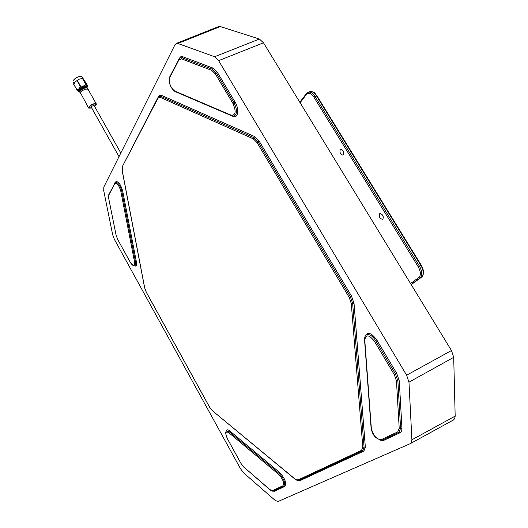 <?xml version="1.0" encoding="UTF-8"?>
<svg xmlns="http://www.w3.org/2000/svg" width="528" height="528" viewBox="0 0 528 528"><rect width="100%" height="100%" fill="white"/><g stroke="black" fill="none" stroke-linecap="round" stroke-linejoin="round"><path stroke-width="0.79" d="M301.442 478.975L300.28 479.701M277.121 490.01L276.824 489.39M399.98 432.511L398.244 433.62M331.096 464.858L327.914 466.864M303.93 478.005L303.633 477.338M361.878 450.635L359.198 452.331M334.158 463.967L333.835 463.254M451.466 350.533L453.704 357.35L408.969 382.153L411.906 439.791L411.536 442.292L410.434 443.579L277.999 501.527L275.167 500.386L243.698 472.936L240.59 468.884L114.451 239.501L112.675 234.769L103.732 190.714L103.818 187.018L174.966 44.741L176.504 43.362L218.843 26.473L220.288 26.545L259.4 39.032L263.492 42.801L218.625 60.654L406.633 375.203L451.466 350.533L263.492 42.801M453.704 357.35L455.176 416.11L454.72 418.605L453.539 419.918L410.573 443.494M220.288 26.545L177.89 43.474L214.599 56.734L259.4 39.032M408.969 382.153L406.633 375.203M218.625 60.654L214.599 56.734M177.89 43.474L176.504 43.362M218.321 26.677L218.843 26.473M275.801 489.872L276.045 490.512M274.897 491.047L274.474 490.492M302.452 477.886L302.623 478.612M301.587 479.094L301.046 478.546M332.495 463.881L332.666 464.653M331.485 465.208L330.891 464.627M383.407 217.199L381.995 214.302M382.912 219.127L382.516 219.351C379.738 218.519 378.774 216.652 379.612 213.748L380.021 213.517C382.8 214.361 383.764 216.229 382.912 219.127M343.893 152.962L342.718 150.203M343.457 154.816L342.956 155.133C340.402 154.321 339.504 152.473 340.256 149.596L340.771 149.272C343.325 150.097 344.223 151.945 343.457 154.816M93.918 105.197L91.04 106.781L119.018 156.611M87.094 87.892L87.001 87.404C84.348 86.724 81.814 87.899 79.405 90.928L79.781 91.912M87.094 87.648L87.278 85.793L87.754 85.846L83.358 78.837L79.629 78.989L82.705 78.54M73.999 83.516L75.068 81.833L73.755 84.447L76.91 89.806L73.808 84.269M86.401 87.74L86.401 87.74C84.17 87.166 82.038 88.156 80.012 90.704L80.025 91.265M88.651 108.042L80.461 92.816C82.883 89.793 85.411 88.618 88.057 89.291L88.09 89.351M91.747 108.042L88.684 108.101L88.651 107.415C91.106 104.432 93.641 103.244 96.261 103.851L87.424 88.163C84.777 87.49 82.243 88.664 79.834 91.687L79.88 92.393L79.834 91.687C82.243 88.664 84.777 87.49 87.424 88.163L88.057 89.291M75.068 81.833L79.629 78.989L75.068 81.833M78.5 91.648L76.857 89.978M76.91 89.806L78.989 88.816L80.566 86.189L77.451 80.639M77.147 80.83L80.263 86.381M80.566 86.189L83.563 85.972L85.978 84.295L82.863 78.764M82.619 78.771L85.734 84.308M85.978 84.295L87.278 85.793L83.563 85.972L78.989 88.816L78.177 91.456L79.576 91.78M91.641 107.844L89.186 107.824L89.159 107.224C91.285 104.636 93.489 103.607 95.759 104.135L95.786 104.742L94.512 106.26M96.261 103.851L96.287 104.551L94.624 106.458M298.096 480.539L299.924 480.665L363.851 451.084L365.343 447.137L354.044 303.527L351.476 296.003L259.215 141.194L254.595 136.534L161.495 95.35L159.39 95.396L158.077 97.33M122.397 167.072L122.252 170.676L144.698 287.866L146.309 292.189L209.623 407.187L212.335 410.678L295.06 479.028L297.924 479.998L361.588 450.311L362.802 447.084L351.292 303.554L349.193 297.403L257.083 142.659L253.301 138.844L160.36 97.396L157.978 98.201L122.39 166.465M157.978 98.201L157.958 97.535M212.335 410.678L295.165 479.266M295.06 479.028L295.205 479.299C297.132 480.506 298.353 480.863 298.868 480.355L362.584 450.76M298.683 480.414L298.267 480.341M297.924 479.998L299.924 480.665M363.851 451.084L362.723 450.694L364.076 447.11L352.664 303.541L350.335 296.703L258.146 141.926L253.948 137.689L160.928 96.373L159.166 96.32M361.588 450.311L362.723 450.694M362.802 447.084L365.343 447.137M354.044 303.527L351.292 303.554M349.193 297.403L351.476 296.003M259.215 141.194L257.083 142.659M253.301 138.844L254.595 136.534M161.495 95.35L160.36 97.396M231.356 115.276C235.745 115.269 236.287 111.362 232.987 103.554L215.358 73.927L211.781 70.396L181.533 58.885L178.88 59.948L169.792 77.484C168.749 82.936 170.353 87.43 174.603 90.968L231.356 115.276L231.799 115.856L234.062 116.068C237.263 114.008 237.25 109.586 234.029 102.815L216.394 73.181L212.408 69.26L182.134 57.796L180.292 57.816M231.964 115.922L233.066 116.398C238.049 118.912 239.507 109.111 235.079 102.069L232.987 103.554M235.079 102.069L217.424 72.435L213.041 68.125L182.457 56.608L180.418 56.905L178.966 59.05M182.741 56.707L181.533 58.885M213.041 68.125L211.781 70.396M217.424 72.435L215.358 73.927M174.603 90.968L175.045 91.522L231.68 115.81M169.792 77.484L169.765 76.798M178.88 59.948L178.853 59.242M380.767 440.352L383.579 440.444L400.409 432.59L401.702 430.828L401.96 428.393L399.287 380.965L396.733 373.408L395.551 374.088L375.613 340.6C372.669 336.098 369.785 334.125 366.96 334.679L366.26 335.056L366.96 334.679C365.389 335.075 364.584 336.824 364.538 339.92L371.092 427.957C372.392 435.323 376.101 439.375 382.239 440.121M399.287 380.965L397.874 380.952L395.551 374.088L394.376 374.768L374.451 341.286L376.774 339.913C371.177 332.468 367.257 331.36 365.013 336.587M401.96 428.393L400.587 428.373L397.874 380.952L396.462 380.939L394.376 374.768M400.145 432.729L399.049 432.26M374.451 341.286C368.993 334.488 365.772 334.145 364.782 340.256L371.329 428.32C373.223 435.64 376.53 439.415 381.236 439.639L397.742 431.897L398.944 432.313L400.587 428.373L399.214 428.347L396.462 380.939M381.236 439.639L382.404 440.042L398.805 432.379M383.579 440.444L382.543 439.982M396.733 373.408L376.774 339.913M397.742 431.897L399.214 428.347M371.329 428.32L371.092 427.957M364.782 340.256L364.538 339.92M272.864 491.119L274.468 491.251L284.849 486.413L283.879 486.097C285.562 483.061 284.057 478.909 279.365 473.636L229.205 431.739L226.591 431M284.849 486.413C286.711 483.074 285.054 478.507 279.886 472.712L278.85 474.566L228.723 432.61L229.693 430.868C227.72 429.35 226.552 429.521 226.182 431.389M228.723 432.61C225.39 430.94 224.987 433.033 227.509 438.887L240.953 463.412L243.824 467.056L269.973 489.661L273.517 490.941L283.76 486.149M274.468 491.251L273.629 490.882M279.886 472.712L229.693 430.868M272.567 490.624L282.909 485.773L283.879 486.097M282.909 485.773C284.42 483.041 283.067 479.305 278.85 474.566M269.973 489.661L270.105 489.905C271.814 491.08 272.903 491.449 273.372 491M243.824 467.056L270.065 489.872M120.76 190.991C118.859 184.932 116.833 182.523 114.688 183.764L108.801 195.122L108.709 198.449L116.101 235.191L117.711 239.494L130.06 261.921C133.241 266.462 134.732 266.455 134.534 261.888L120.76 190.991L121.717 190.958C120.232 185.579 118.239 182.675 115.751 182.252L115.493 182.351M114.688 183.764L114.682 183.17M115.322 182.45L115.243 182.101C117.869 180.569 120.351 183.513 122.674 190.925L136.382 261.848C136.897 265.366 136.171 266.686 134.198 265.815M130.06 261.921L130.046 261.994C131.908 264.944 133.452 266.185 134.686 265.729C135.59 265.373 135.848 264.086 135.458 261.868L121.717 190.958L122.674 190.925M114.754 183.038L115.243 182.101M134.534 261.888L136.382 261.848M117.711 239.494L130.112 262.013M116.101 235.191L117.77 239.6M108.709 198.449L116.048 234.94M108.801 195.122L108.662 198.211M115.513 182.338L108.794 194.542M411.906 439.791L455.176 416.11M410.54 283.536L418.77 277.57C421.027 275.273 420.875 271.729 418.315 266.944L419.496 266.224C422.347 271.544 422.512 275.484 419.998 278.032L411.226 284.645L421.417 277.286C423.944 274.732 423.779 270.798 420.928 265.485L421.318 265.327L316.939 95.825L315.038 96.439L419.496 266.224L420.928 265.485L316.503 95.865C314.398 92.657 312.206 91.232 309.943 91.595L309.19 91.885M418.77 277.57L419.998 278.032L411.107 284.453M418.315 266.944L313.942 97.198C311.131 93.218 308.623 92.301 306.418 94.439L300.095 102.722M307.751 92.446L308.484 92.162C310.748 91.806 312.932 93.232 315.038 96.439L313.942 97.198M306.438 93.548L306.418 94.439M299.805 102.247L306.372 93.634L309.943 91.595C315.361 91.7 314.668 93.562 316.939 95.825L316.866 96.05M87.001 87.404L86.651 86.79C83.998 86.104 81.47 87.278 79.055 90.308L79.418 91.575M79.259 91.291L78.593 90.136C79.306 87.265 87.998 84.097 86.843 87.12L86.836 87.12M82.19 76.956L82.15 76.877C78.896 75.992 75.814 77.411 72.91 81.134L72.89 81.035C75.854 77.24 78.936 75.854 82.15 76.877L83.173 78.698M72.996 80.896C74.956 77.999 77.695 76.487 81.22 76.375M159.185 96.314L157.925 97.601L122.357 166.525L122.159 170.564L144.606 287.734L146.289 292.255L209.583 407.227L212.447 410.903M174.926 91.469C170.214 87.608 168.478 82.738 169.732 76.864L178.82 59.314L180.305 57.809M243.923 467.267L240.953 463.412L227.469 438.913C225.397 434.135 225.185 431.449 226.842 430.861L226.618 430.98M421.562 277.18C424.228 274.421 424.142 270.468 421.318 265.327M93.905 105.178L120.813 153.021M87.529 86.717L87.74 85.892M74.032 83.398L73.781 84.355M79.88 92.393L80.474 93.463M72.976 82.018L73.966 83.78"/></g></svg>
